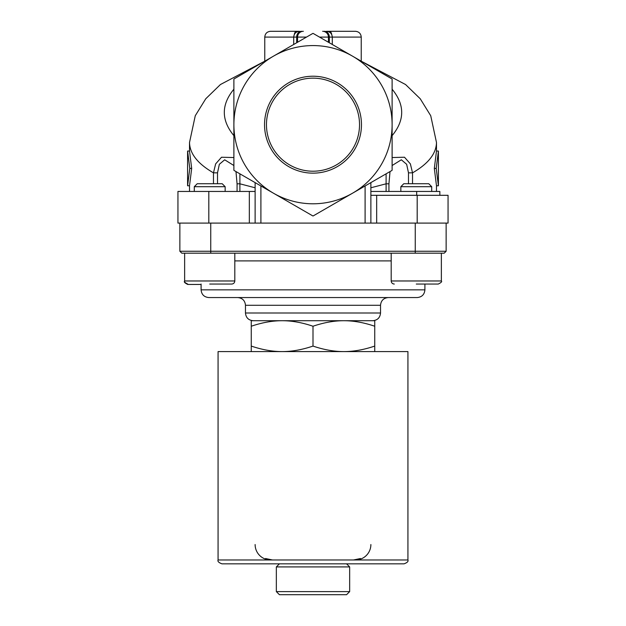 <?xml version="1.0" encoding="UTF-8"?>
<svg xmlns="http://www.w3.org/2000/svg" width="626" height="626" viewBox="0 0 626 626"><rect width="100%" height="100%" fill="white"/><g stroke="black" fill="none" stroke-linecap="round" stroke-linejoin="round"><path stroke-width="0.94" d="M324.417 31.3L324.425 31.3A5.79 4.898 90 0 1 329.323 37.09L332.296 37.09C331.952 33.569 330.019 31.644 326.506 31.3L329.675 31.3A5.79 2.277 90 0 1 331.725 34.587M332.296 44.477L332.296 37.09L361.233 37.09C360.897 33.569 358.964 31.644 355.451 31.3L329.675 31.3M293.704 44.477L293.704 37.09C294.048 33.569 295.981 31.644 299.494 31.3L270.549 31.3C267.036 31.644 265.103 33.569 264.767 37.09L297.561 37.09L297.561 42.255M266.465 124.684A46.535 46.535 0 0 1 336.264 84.385A46.535 46.535 0 0 1 336.264 164.982A46.535 46.535 0 0 1 266.465 124.684M264.54 124.684A48.46 48.46 0 0 0 337.234 166.657A48.46 48.46 0 0 0 337.234 82.718A48.46 48.46 0 0 0 264.54 124.684M392.111 124.684A79.111 79.111 0 0 0 273.445 56.176A79.111 79.111 0 0 0 273.445 193.191A79.111 79.111 0 0 0 392.111 124.684L392.111 170.194A91.263 91.263 0 0 1 391.962 170.444L313.141 215.947A91.263 91.263 0 0 1 312.859 215.947L234.038 170.444A91.263 91.263 0 0 1 233.889 170.194L233.889 79.181A91.263 91.263 0 0 1 234.038 78.931L312.859 33.421A91.263 91.263 0 0 1 313.141 33.421L391.962 78.931A91.263 91.263 0 0 1 392.111 79.181L392.111 124.684M360.459 558.525L353.518 559.973M272.482 559.973L265.541 558.525A17.364 17.364 0 0 0 272.482 559.973M255.118 544.534A15.439 15.439 0 0 0 270.549 559.973M355.451 559.973A15.439 15.439 0 0 0 370.882 544.534M407.933 559.973L218.067 559.973L218.067 351.593L407.933 351.593L407.933 559.973C408.535 561.373 407.244 562.664 404.067 563.83L346.569 563.83L349.66 566.913L349.66 591.609L276.34 591.609L276.34 566.913L349.66 566.913M276.34 566.913L279.431 563.83L221.933 563.83L404.067 563.83M380.53 313L245.47 313C245.924 317.687 248.499 320.262 253.186 320.715L282.13 320.715C272.466 320.7 262.177 322.539 251.261 326.232L251.261 320.715L374.739 320.715L374.739 326.232C363.823 322.539 353.534 320.7 343.87 320.715L372.814 320.715C377.501 320.262 380.076 317.687 380.53 313L380.53 305.285C380.991 300.597 383.558 298.023 388.245 297.561M251.261 351.593L251.261 346.076C262.177 349.77 272.466 351.609 282.13 351.593C291.794 351.609 302.084 349.77 313 346.076C323.916 349.77 334.206 351.609 343.87 351.593C353.534 351.609 363.823 349.77 374.739 346.076L374.739 351.593M343.87 320.715C334.206 320.7 323.916 322.539 313 326.232C302.084 322.539 291.794 320.7 282.13 320.715M251.261 346.076L251.261 326.232M313 346.076L313 326.232M374.739 346.076L374.739 326.232M194.287 191.446L194.287 186.689L225.157 186.689L225.157 191.446M209.718 284.055L231.714 284.055L209.718 284.055M225.157 186.689L222.199 183.723L197.245 183.723L194.287 186.689M210.743 253.186L444.202 253.186L446.135 251.261L179.865 251.261L181.798 253.186L210.743 253.186L210.743 223.091M400.843 191.446L400.843 186.689L431.713 186.689L431.713 191.446M416.282 284.055L438.278 284.055L416.282 284.055M431.713 186.689L428.755 183.723L403.801 183.723L400.843 186.689M394.286 284.055C392.408 283.875 391.383 282.842 391.195 280.972L441.361 280.972C442.214 281.575 441.181 282.6 438.278 284.055L424.905 284.055L424.905 289.846L201.095 289.846C201.549 294.533 204.123 297.107 208.81 297.561L417.19 297.561C421.877 297.107 424.451 294.533 424.905 289.846M201.095 284.447L187.722 284.447L201.095 284.447M179.865 223.091L179.865 251.261L181.798 253.186M446.135 251.261L446.135 223.091M255.118 191.446L177.94 191.446L177.94 223.091L448.06 223.091L448.06 195.304L370.882 195.304M439.843 195.304L439.843 191.446L370.882 191.446M298.305 41.817L306.505 37.09L297.561 37.09A5.79 5.79 0 0 1 303.352 31.3M293.132 44.806L298.046 41.973M264.767 37.09L264.767 61.191L220.438 84.526L205.774 98.751L195.265 115.732L189.514 142.509C189.764 153.675 197.753 163.785 213.474 172.846L217.512 172.846L219.343 164.294L224.679 159.794L233.889 165.53M260.901 223.091L260.901 185.953L312.859 215.947M255.118 182.612L255.118 223.091M392.111 165.538L401.321 159.779L406.657 164.302L408.488 172.846L412.526 172.846C428.247 163.785 436.236 153.675 436.486 142.517L430.735 115.74L420.234 98.759L405.562 84.526L361.233 61.191L361.233 37.09M436.486 191.446L436.486 185.781L434.319 168.41L436.486 151.046L438.411 151.046L436.212 168.41L438.411 185.781L438.411 151.046M412.526 183.723L412.526 172.846L410.374 163.895L404.498 157.228L392.111 157.541M386.093 173.832L386.101 183.809L388.934 183.809L390.021 171.563M370.882 187.777L386.101 183.809L386.101 191.446M235.979 171.563L237.066 183.809L239.899 183.809L239.907 173.832M233.889 157.541L221.502 157.243L215.634 163.91L213.474 172.846L213.474 183.723M239.899 191.446L239.899 183.809L255.118 187.777M187.589 151.046L189.514 151.046L191.681 168.41L189.514 185.781L187.589 185.781L187.589 151.046L189.788 168.41L187.589 185.781M370.882 223.091L370.882 182.612L365.099 185.953L365.099 223.091M313.141 215.947L365.099 185.953M191.681 168.41L189.788 168.41M434.319 168.41L436.212 168.41M436.486 185.781L438.411 185.781M327.954 41.973L332.868 44.806M322.484 38.82L327.695 41.825L319.495 37.09L328.439 37.09L328.439 42.255M328.439 37.09A5.79 5.79 0 0 0 322.648 31.3A5.79 5.79 0 0 1 328.439 37.09L329.323 37.09L329.323 42.764M276.34 591.609L279.431 594.7L346.569 594.7L349.66 591.609M231.714 284.055C233.592 283.875 234.617 282.842 234.805 280.972L184.639 280.972C183.786 281.575 184.819 282.6 187.722 284.055M184.662 281.356L184.639 281.356C183.786 281.958 184.819 282.983 187.722 284.447M415.257 253.186L415.257 223.091M245.47 313L245.47 305.285L380.53 305.285M234.805 260.901L391.195 260.901M208.81 223.091L208.81 191.446M249.328 223.091L249.328 191.446M392.111 89.197C404.881 104.691 404.881 120.176 392.111 135.662M388.934 191.446L388.934 183.809M408.488 172.846L408.488 183.723M217.512 183.723L217.512 172.846M237.066 183.809L237.066 191.446M233.889 135.662C221.119 120.176 221.119 104.691 233.889 89.197M416.689 195.304L416.689 191.446M376.672 223.091L376.672 195.304M301.575 31.3A5.79 4.898 90 0 0 296.677 37.09L296.677 42.764M296.325 31.3A5.79 2.277 90 0 0 294.275 34.587M417.19 223.091L417.19 195.304M218.067 559.973C217.465 561.373 218.756 562.664 221.933 563.83M234.805 280.972L234.805 253.186M184.639 281.356L184.639 253.186M438.278 284.055C441.181 282.6 442.214 281.575 441.361 280.972L441.361 253.186M391.195 280.972L391.195 253.186M245.47 305.285C245.009 300.597 242.442 298.023 237.755 297.561M201.095 289.846L201.095 284.055M436.486 151.046L436.486 142.509M189.514 191.446L189.514 185.781M189.514 151.046L189.514 142.509"/></g></svg>
